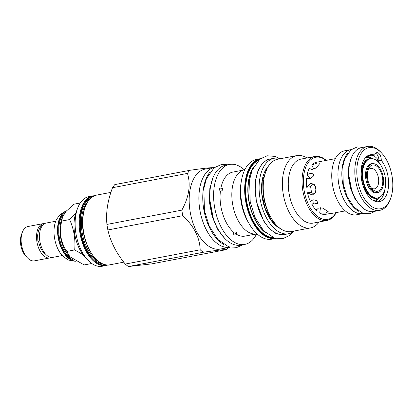 <?xml version="1.0" encoding="UTF-8"?>
<svg xmlns="http://www.w3.org/2000/svg" width="413" height="413" viewBox="0 0 413 413"><rect width="100%" height="100%" fill="white"/><g stroke="black" fill="none" stroke-linecap="round" stroke-linejoin="round"><path stroke-width="0.62" d="M55.724 221.229L46.308 223.02A17.475 9.747 79.2 0 0 39.746 232.529A17.475 9.747 79.2 0 0 42.766 250.056A17.475 9.747 79.2 0 0 52.854 257.351L62.27 255.559M75.961 261.3L68.543 260.082L63.581 256.855A23.52 13.118 -100.8 0 1 54.382 226.443A23.52 13.118 -100.8 0 1 56.467 219.535L59.895 214.708L66.612 210.775M75.703 261.155A25.735 14.357 -100.8 0 1 58.403 224.465A25.735 14.357 -100.8 0 1 66.457 210.95M65.213 212.396A25.214 14.063 -100.8 0 0 59.121 224.615A25.214 14.063 79.2 0 0 74.139 260.226M91.769 263.489L84.18 264.934L69.864 256.741L68.764 255.539A25.214 14.063 79.2 0 1 60.36 224.378A25.214 14.063 -100.8 0 1 61.774 218.854L62.502 216.933L66.312 211.11L74.061 204.177L80.236 203M69.864 256.741L66.834 251.434C60.628 242.168 58.94 232.044 61.774 221.053L62.502 216.933M83.116 254.718L74.701 249.932C75.6 239.313 73.912 229.189 69.647 219.556L75.755 213.253M69.647 219.556L61.774 221.053M74.701 249.932L66.834 251.434M108.072 264.986L102.295 266.251A35.472 19.783 -100.8 0 1 90.85 262.813A35.472 19.783 -100.8 0 1 87.515 259.7L84.732 256.649A30.722 17.134 -100.8 0 1 76.209 211.946L77.675 208.09A35.472 19.783 -100.8 0 1 89.012 196.562L94.851 195.607M87.515 259.7A35.472 19.783 -100.8 0 1 77.675 208.09M106.936 224.419L181.849 210.14C189.061 196.877 190.935 184.637 187.466 173.408A46.442 25.9 79.2 0 1 189.712 170.332L114.799 184.611A46.442 25.9 79.2 0 0 112.558 187.688C107.628 200.517 105.754 212.757 106.936 224.419A46.442 25.9 79.2 0 0 107.86 229.964C110.607 241.915 116.409 253.283 125.273 264.067A46.442 25.9 79.2 0 0 126.843 265.378A46.442 25.9 -100.8 0 0 128.438 266.535L151.473 263.912L226.386 249.633C224.047 249.488 216.366 250.366 203.351 252.255A46.442 25.9 -100.8 0 1 201.756 251.099A46.442 25.9 79.2 0 1 200.186 249.793L125.273 264.067M187.466 173.408L112.558 187.688M189.712 170.332C202.726 168.437 210.408 167.564 212.747 167.709M230.067 247.211A40.696 22.7 -100.8 0 1 230.031 247.217L220.351 249.065A40.696 22.7 -100.8 0 1 207.218 245.121A40.696 22.7 79.2 0 1 189.195 202.019A40.696 22.7 79.2 0 1 205.111 169.113L214.791 167.27A40.696 22.7 -100.8 0 1 214.827 167.26M227.924 247.619A46.442 25.9 -100.8 0 1 226.386 249.633M203.351 252.255L128.438 266.535M200.186 249.793C199.716 237.403 193.914 226.035 182.773 215.684L107.86 229.964M181.849 210.14A46.442 25.9 79.2 0 0 182.773 215.684M230.031 247.217A40.696 22.7 -100.8 0 1 216.897 243.272A40.696 22.7 -100.8 0 1 198.875 200.171A40.696 22.7 -100.8 0 1 214.791 167.27M214.734 167.327A40.65 22.669 79.2 0 0 199.531 189.433A40.65 22.669 79.2 0 0 206.536 230.149A40.65 22.669 79.2 0 0 229.958 247.186M210.124 171.927A40.65 22.669 -100.8 0 0 203.403 188.695A40.65 22.669 79.2 0 0 223.975 244.599M225.71 165.19A40.696 22.7 79.2 0 0 209.794 198.09A40.696 22.7 79.2 0 0 227.816 241.192A40.696 22.7 -100.8 0 0 240.949 245.136L244.785 244.408A40.696 22.7 -100.8 0 1 231.652 240.464A40.696 22.7 79.2 0 1 213.624 197.362A40.696 22.7 79.2 0 1 229.545 164.457L225.71 165.19M244.062 169.557A40.696 22.7 -100.8 0 0 242.674 168.401A40.696 22.7 79.2 0 0 229.545 164.457M256.406 234.326A40.696 22.7 -100.8 0 1 244.785 244.408M255.157 234.166L245.038 236.091A32.575 18.167 -100.8 0 1 235.544 233.681C234.997 234.832 234.419 235.209 233.81 234.801L233.701 234.698M233.81 234.801L233.515 232.101C235.131 231.977 236.164 232.121 236.603 232.54L236.706 232.627M236.603 232.54C237.176 232.911 236.825 233.293 235.544 233.681M220.382 191.441L219.029 189.02C219.21 188.121 219.824 187.858 220.872 188.245C222.271 188.23 222.875 188.622 222.679 189.422C222.628 190.212 221.864 190.883 220.382 191.441A32.575 18.167 79.2 0 0 233.515 232.101M219.029 189.02L219.122 188.689M242.958 170.166L232.839 172.097A32.575 18.167 79.2 0 0 220.872 188.245M257.743 234.501L253.463 233.944A32.575 18.167 -100.8 0 1 246.262 230.697A32.575 18.167 -100.8 0 1 232.338 187.585A32.575 18.167 -100.8 0 1 241.46 170.992L245.239 168.902M222.679 189.422L222.576 189.789M271.749 239.168A40.598 22.643 -100.8 0 1 258.646 235.234A40.598 22.643 79.2 0 1 240.665 192.231A40.598 22.643 79.2 0 1 256.545 159.408L260.407 158.669A40.598 22.643 79.2 0 0 244.697 191.617A40.598 22.643 79.2 0 0 262.673 234.465A40.598 22.643 79.2 0 0 275.61 238.435L271.749 239.168M274.144 158.277A38.414 21.424 -100.8 0 0 259.715 179.18A38.414 21.424 79.2 0 0 266.359 217.708A38.414 21.424 79.2 0 0 288.532 233.748L284.66 234.486A38.414 21.424 79.2 0 1 262.487 218.446A38.414 21.424 79.2 0 1 255.843 179.918A38.414 21.424 -100.8 0 1 270.272 159.015L274.144 158.277A38.414 21.424 -100.8 0 1 280.484 158.711M288.532 233.748A38.414 21.424 79.2 0 0 294.268 231.012M277.65 159.253A36.803 20.526 79.2 0 0 263.257 189.004A36.803 20.526 79.2 0 0 279.555 227.981A36.803 20.526 -100.8 0 0 291.433 231.554L310.571 227.904A36.803 20.526 -100.8 0 1 298.692 224.336A36.803 20.526 79.2 0 1 282.394 185.36A36.803 20.526 79.2 0 1 296.787 155.603L277.65 159.253M319.156 221.967A36.803 20.526 -100.8 0 1 310.571 227.904M306.962 157.967A36.803 20.526 79.2 0 0 296.787 155.603M314.809 156.47L301.025 159.098A32.575 18.167 79.2 0 0 288.284 185.437A32.575 18.167 79.2 0 0 302.708 219.938A32.575 18.167 -100.8 0 0 313.224 223.097L327.008 220.47A32.575 18.167 -100.8 0 1 316.492 217.31A32.575 18.167 -100.8 0 1 302.068 182.809A32.575 18.167 -100.8 0 1 314.809 156.47A32.575 18.167 -100.8 0 1 325.32 159.63A32.575 18.167 -100.8 0 1 326.234 160.383M336.192 212.628A32.575 18.167 -100.8 0 1 327.008 220.47M336.037 212.654A31.625 17.64 -100.8 0 1 317.396 216.319A31.625 17.64 -100.8 0 1 303.88 174.467A31.625 17.64 -100.8 0 1 325.965 160.321A31.625 17.64 -100.8 0 1 326.079 160.414M310.617 178.39L306.973 175.184A26.592 14.832 -100.8 0 1 309.456 168.127L309.858 168.912M312.894 183.568L310.493 186.764L306.539 187.213A26.592 14.832 -100.8 0 1 306.513 178.204L309.998 178.623L313.116 176.403L313.544 175.37C314.861 173.62 309.404 172.489 306.973 175.184M313.803 169.139L311.707 165.04A26.592 14.832 -100.8 0 1 316.379 162.268L335.32 158.654M345.278 210.893L332.878 213.237C333.084 213.134 325.258 214.182 325.088 214.59A26.592 14.832 -100.8 0 1 319.688 212.969L320.483 207.749M326.982 214.373L327.096 214.048M316.683 209.376L316.513 210.496A26.592 14.832 -100.8 0 1 311.815 204.259L313.766 203.273L314.143 199.722M311.815 204.259L317.736 203.356L316.869 200.517L313.08 199.773L310.38 201.451A26.592 14.832 -100.8 0 1 307.463 192.773L311.423 192.324L314.112 194.306M310.653 186.34A19.184 10.702 79.2 0 0 311.701 192.659M311.707 165.04L317.055 163.027L320.168 163.15L315.991 168.029L312.063 169.536L309.595 168.545L309.456 168.127M306.539 187.213L310.875 183.253L314.324 184.616L316.069 188.633L315.31 192.948L312.218 195.044L307.463 192.773M316.513 210.496L316.503 209.928L318.573 207.982L322.79 208.08L328.237 211.724L325.336 213.134L319.688 212.969M351.256 149.589A32.529 18.141 79.2 0 0 350.668 149.682L344.473 150.864A32.529 18.141 79.2 0 0 332.253 168.566A32.529 18.141 79.2 0 0 337.88 201.188A32.529 18.141 79.2 0 0 356.651 214.77L362.846 213.588A32.529 18.141 79.2 0 0 363.43 213.459M350.668 149.682A32.529 18.141 79.2 0 0 338.448 167.384A32.529 18.141 79.2 0 0 344.075 200.006A32.529 18.141 79.2 0 0 362.846 213.588M351.205 149.63L350.678 149.728A32.482 18.115 79.2 0 0 338.474 167.404A32.482 18.115 79.2 0 0 344.096 199.98A32.482 18.115 79.2 0 0 362.841 213.542L363.368 213.444M347.798 153.171A32.482 18.115 -100.8 0 0 342.346 166.666A32.482 18.115 79.2 0 0 358.897 211.399M367.549 146.465L361.587 147.601A32.529 18.141 79.2 0 0 349.367 165.303A32.529 18.141 79.2 0 0 354.994 197.925A32.529 18.141 79.2 0 0 373.765 211.508L379.728 210.372A32.529 18.141 79.2 0 0 390.125 199.799L390.564 198.643A31.104 17.346 79.2 0 0 392.309 191.823A31.104 17.346 -100.8 0 0 381.937 153.388L381.101 152.474A32.529 18.141 -100.8 0 0 367.549 146.465A32.529 18.141 -100.8 0 0 355.33 164.167A32.529 18.141 79.2 0 0 360.957 196.789A32.529 18.141 79.2 0 0 379.728 210.372M390.564 198.643A31.104 17.346 79.2 0 1 368.282 203.661A31.104 17.346 79.2 0 1 357.291 164.57A31.104 17.346 -100.8 0 1 381.937 153.388M374.632 155.128A5.937 3.309 -100.8 0 1 376.708 152.65A5.937 3.309 -100.8 0 1 381.24 160.27A23.887 13.324 -100.8 0 1 388.587 185.194A23.887 13.324 -100.8 0 1 379.273 201.658A23.887 13.324 -100.8 0 1 361.716 180.693A23.887 13.324 -100.8 0 1 370.327 154.736A23.887 13.324 -100.8 0 1 374.632 155.128L371.39 155.784A23.887 13.324 -100.8 0 0 368.706 155.242M375.603 153.269A5.937 3.309 -100.8 0 1 378.881 160.719L381.24 160.27M378.881 160.719L377.859 160.822L377.048 158.463L373.538 155.334M370.569 158.009L369.945 157.1M379.01 198.446A23.887 13.324 79.2 0 0 379.717 197.254M377.859 160.822A23.887 13.324 -100.8 0 1 380.197 164.255M384.947 189.175A23.887 13.324 -100.8 0 1 377.58 201.787M315.351 186.144A19.184 10.702 79.2 0 0 316.064 190.63M39.803 240.794L37.872 241.182L39.824 240.96M45.409 253.943A14.341 7.997 -100.8 0 1 38.6 241.161M44.878 223.505A17.475 9.747 79.2 0 0 43.365 223.583A17.475 9.747 79.2 0 0 36.803 233.092A17.475 9.747 79.2 0 0 39.824 250.619A17.475 9.747 79.2 0 0 49.911 257.913A17.475 9.747 79.2 0 0 51.341 257.428M43.365 223.583L27.96 226.52A17.475 9.747 79.2 0 0 22.374 232.199A17.475 9.747 79.2 0 0 21.393 236.029A17.475 9.747 79.2 0 0 27.222 257.624A17.475 9.747 79.2 0 0 34.501 260.851L49.911 257.913M22.374 232.199L21.466 234.589A14.532 8.105 79.2 0 0 20.65 237.774A14.532 8.105 79.2 0 0 25.492 255.735L27.222 257.624M371.974 158.633L371.561 158.432A21.724 12.116 79.2 0 0 366.625 157.637A21.724 12.116 79.2 0 0 365.113 158.117M377.126 199.396A23.67 13.201 -100.8 0 1 375.185 201.343M366.641 156.532A23.67 13.201 -100.8 0 1 369.165 157.632M379.366 197.429L379.062 197.77A21.724 12.116 -100.8 0 1 374.761 200.32A21.724 12.116 -100.8 0 1 373.176 200.434M385.365 187.063A19.943 11.125 79.2 0 0 381.917 167.059A19.943 11.125 79.2 0 0 370.404 158.731A19.943 11.125 79.2 0 0 362.913 169.583A19.943 11.125 79.2 0 0 366.362 189.588A19.943 11.125 79.2 0 0 377.874 197.915A19.943 11.125 79.2 0 0 385.365 187.063M372.882 163.662A14.889 8.301 79.2 0 0 371.354 163.698A14.889 8.301 79.2 0 0 365.758 171.798A14.889 8.301 79.2 0 0 368.334 186.728A14.889 8.301 79.2 0 0 376.93 192.948A14.889 8.301 79.2 0 0 378.36 192.422M371.122 187.693A10.397 5.803 79.2 0 0 374.622 188.818A10.397 5.803 79.2 0 0 378.53 183.16A10.397 5.803 79.2 0 0 376.728 172.727A10.397 5.803 79.2 0 0 370.729 168.385A10.397 5.803 79.2 0 0 367.885 170.719M382.588 183.991A13.345 7.444 79.2 0 0 377.874 167.219A13.345 7.444 79.2 0 0 368.313 169.371A13.345 7.444 79.2 0 0 367.565 172.298A13.345 7.444 79.2 0 0 372.015 188.787A13.345 7.444 79.2 0 0 382.588 183.991M383.336 184.575A14.672 8.183 79.2 0 0 380.796 169.857A14.672 8.183 79.2 0 0 372.33 163.729A14.672 8.183 79.2 0 0 366.816 171.715A14.672 8.183 79.2 0 0 369.356 186.433A14.672 8.183 79.2 0 0 377.823 192.556A14.672 8.183 79.2 0 0 383.336 184.575M75.884 261.253A25.735 14.357 -100.8 0 1 57.939 224.553A25.735 14.357 -100.8 0 1 66.576 210.821M106.244 265.497A35.472 19.783 -100.8 0 1 94.799 262.059A35.472 19.783 -100.8 0 1 79.637 215.111A35.472 19.783 -100.8 0 1 92.961 195.808M106.657 264.934A34.997 19.519 79.2 0 1 86.389 250.428A34.997 19.519 79.2 0 1 80.292 215.245A34.997 19.519 -100.8 0 1 93.55 196.18M90.597 198.245A34 18.962 -100.8 0 0 80.85 215.679A34 18.962 79.2 0 0 103.152 264.098M87.319 202.277A33.241 18.539 -100.8 0 0 81.898 215.896A33.241 18.539 79.2 0 0 98.614 261.553M98.516 261.346A35.472 19.783 -100.8 0 1 83.354 214.399A35.472 19.783 -100.8 0 1 96.678 195.101C89.606 196.846 85.093 203.325 83.152 214.538C78.821 237.769 95.253 268.863 109.961 264.79A35.472 19.783 -100.8 0 1 98.516 261.346M241.177 182.309A36.014 20.087 79.2 0 0 240.867 184.079A36.014 20.087 -100.8 0 0 249.034 223.531M259.808 159.124A40.314 22.488 79.2 0 0 245.121 192.412A40.314 22.488 79.2 0 0 262.947 234.171A40.314 22.488 79.2 0 0 274.888 238.234M274.144 237.996A40.02 22.323 -100.8 0 1 262.983 233.908A40.02 22.323 -100.8 0 1 245.322 193.067A40.02 22.323 -100.8 0 1 259.204 159.619M272.962 237.547A39.607 22.09 -100.8 0 1 263.236 233.505A39.607 22.09 -100.8 0 1 245.823 194.229A39.607 22.09 -100.8 0 1 258.27 160.471M265.941 233.02A38.528 21.486 -100.8 0 1 264.909 232.261A38.528 21.486 -100.8 0 1 253.406 167.265M264.599 231.755A38.466 21.45 -100.8 0 1 252.622 168.932M280.36 228.58A34.238 19.096 79.2 0 1 262.064 181.008A34.238 19.096 -100.8 0 1 268.445 166.083M270.216 216.231A33.288 18.564 -100.8 0 1 263.556 181.302M370.843 158.664A20.16 11.244 79.2 0 0 361.556 169.722A20.16 11.244 79.2 0 0 365.722 191.152A20.16 11.244 79.2 0 0 378.308 197.817M367.126 157.565A22.199 12.38 79.2 0 0 365.691 157.446M366.625 157.637L365.505 157.854A21.724 12.116 79.2 0 0 365.288 157.9M373.961 200.847A22.199 12.38 79.2 0 0 375.252 200.207M373.424 200.573A21.724 12.116 79.2 0 0 373.641 200.532L374.761 200.32M370.404 158.731L369.826 158.84A19.943 11.125 79.2 0 0 362.335 169.697A19.943 11.125 79.2 0 0 365.784 189.696A19.943 11.125 79.2 0 0 377.296 198.023L377.874 197.915M273.421 158.411L267.294 159.532L262.012 163.729L258.001 170.652L255.601 179.727L256.225 201.023L263.597 220.96L269.147 228.368L275.368 233.211L281.764 235.1L287.809 233.887M213.108 177.404L209.84 188.452L209.422 202.153L212.076 216.314L217.424 228.983L224.734 238.415M351.442 157.539L348.784 166.424L348.458 177.301L350.58 188.54L354.85 198.57L360.678 205.999M123.761 262.157L109.961 264.79M110.906 192.386L96.678 195.101M278.398 227.026L270.923 219.737L265.094 208.266L262.012 194.652L262.229 181.302L267.196 168.251M366.832 156.382L369.387 156.873L372.474 158.68M379.815 197.197L376.723 200.718L375.412 201.415M44.052 224.001L40.985 226.071L38.45 230.769L37.635 235.245L37.872 241.182M370.017 164.173L372.33 163.729M375.51 193L377.823 192.556M279.364 158.406L274.924 156.388L267.159 155.789L259.875 159.072L252.136 170.11L249.607 179.738L250.211 201.947L254.997 217.315L263.582 230.702L274.469 238.105L282.859 238.647L289.843 235.302L293.338 231.708M227.919 164.766L221.394 164.513L214.11 167.792L206.371 178.834L203.841 188.462L204.45 210.671L209.236 226.04L217.816 239.426L228.709 246.829L237.093 247.372L243.159 244.718M209.897 200.444L213.278 218.172M363.213 147.291L357.224 146.94L350.911 149.862L344.669 159.077L342.785 166.434L343.27 184.208L347.096 196.5L354.003 207.259L363.203 213.392L369.878 213.748L375.391 211.198M348.954 175.876L351.618 189.861"/></g></svg>
